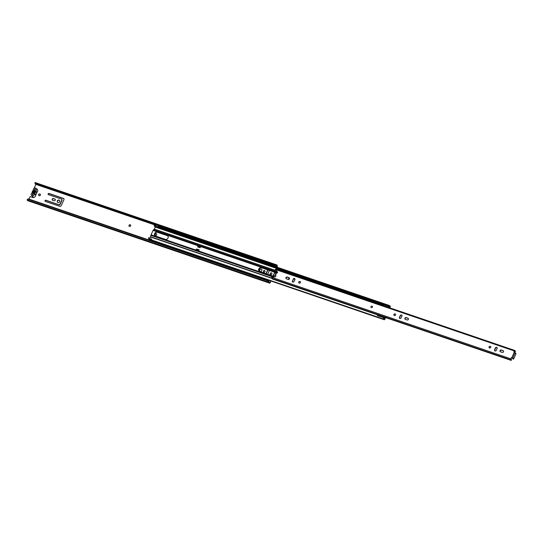 <?xml version="1.0" encoding="UTF-8"?>
<svg xmlns="http://www.w3.org/2000/svg" width="543" height="543" viewBox="0 0 543 543"><rect width="100%" height="100%" fill="white"/><g stroke="black" fill="none" stroke-linecap="round" stroke-linejoin="round"><path stroke-width="0.81" d="M40.358 195.113A0.977 0.862 -42.3 0 0 38.682 194.543A0.977 0.862 -42.3 0 0 40.358 195.113M38.886 195.575A0.977 0.862 137.7 0 1 40.325 194.265M156.683 234.766A0.977 0.862 -42.3 0 0 155.013 234.196A0.977 0.862 -42.3 0 0 156.683 234.766M155.217 235.221A0.977 0.862 137.7 0 1 156.649 233.918M130.666 225.895A0.977 0.862 -42.3 0 0 128.996 225.325A0.977 0.862 -42.3 0 0 130.666 225.895M129.2 226.356A0.977 0.862 137.7 0 1 130.632 225.053M45.028 200.618A0.652 0.57 -42.3 0 0 45.313 201.392L59.737 206.306A1.174 1.032 -42.3 0 0 61.216 205.6L63.904 199.763A1.174 1.032 -42.3 0 0 63.382 198.371L48.965 193.457A0.652 0.57 -42.3 0 0 48.212 194.482A0.652 0.57 -42.3 0 0 48.429 194.618L61.44 199.05A0.869 0.767 137.7 0 1 61.827 200.082L59.954 204.141A0.869 0.767 137.7 0 1 58.854 204.663L45.85 200.231A0.652 0.57 -42.3 0 0 45.028 200.618M45.198 201.331A0.652 0.57 137.7 0 1 46.019 200.415L59.024 204.847A0.869 0.767 -42.3 0 0 60.124 204.331L61.99 200.265A0.869 0.767 -42.3 0 0 61.8 199.342M48.307 194.564A0.652 0.57 137.7 0 1 49.135 193.647L63.551 198.562A1.174 1.032 137.7 0 1 63.85 198.724M52.209 199.152A0.957 0.842 -42.3 0 0 52.637 200.286L54.09 200.774A0.957 0.842 -42.3 0 0 54.87 199.077L53.424 198.582A0.957 0.842 -42.3 0 0 52.209 199.152M52.413 200.163A0.957 0.842 137.7 0 1 53.587 198.765L55.04 199.261A0.957 0.842 137.7 0 1 55.264 199.383M59.628 201.684A1.351 1.181 -42.3 0 0 57.32 200.896A1.351 1.181 -42.3 0 0 59.628 201.684M57.565 202.281A1.351 1.181 137.7 0 1 59.554 200.476M261.801 270.597A1.351 1.181 -42.3 0 0 259.5 269.81A1.351 1.181 -42.3 0 0 261.801 270.597M261.726 269.396A1.351 1.181 -42.3 0 0 259.744 271.201M264.998 271.683A0.916 0.801 -42.3 0 0 263.436 271.154A0.916 0.801 -42.3 0 0 264.998 271.683M264.97 270.903A0.916 0.801 -42.3 0 0 263.633 272.118M271.894 274.039A0.977 0.862 -42.3 0 0 270.217 273.468A0.977 0.862 -42.3 0 0 271.894 274.039M271.86 273.19A0.977 0.862 -42.3 0 0 270.428 274.493M273.658 266.05L273.652 265.703L275.138 266.206L275.301 265.52A0.957 0.414 108.8 0 1 275.41 266.009L275.498 266.314M268.371 281.016L268.873 281.301L269.233 280.514M28.962 199.098L30.109 196.593L32.994 197.571A0.76 0.665 -42.3 0 0 33.897 197.224M37.324 189.758A0.76 0.665 -42.3 0 0 36.944 188.978L36.462 188.815M37.27 189.242A0.76 0.665 -42.3 0 0 37.114 189.161L36.632 188.998M266.192 273.753L267.74 270.4A0.869 0.767 -42.3 0 0 267.808 269.912M267.774 280.5L267.971 280.086M34.297 188.204L35.743 184.342L35.39 183.649M28.256 198.853L27.15 199.661L28.256 198.853L267.971 280.568L268.989 281.688L268.751 282.292A1.568 0.679 108.8 0 0 269.05 282.828A1.568 0.679 108.8 0 0 269.321 282.801L269.722 283.181L270.17 282.774L270.943 281.098M273.251 276.075L274.955 272.369M277.29 267.285L277.222 265.629A1.568 0.679 108.8 0 0 276.916 264.964A1.568 0.679 108.8 0 0 276.72 264.964L276.435 265.507L274.982 265.317L275.084 264.821L276.536 265.011M267.645 274.249L269.396 270.448M267.651 269.857A0.869 0.767 137.7 0 1 267.57 270.21L265.975 273.679M267.747 280.012L267.556 280.426M268.989 281.688L269.023 281.973A1.045 0.455 108.8 0 0 269.219 282.333A1.045 0.455 108.8 0 0 269.403 282.319L269.891 282.693L270.719 281.023M273.007 276.048L274.744 272.274M277.073 267.21L276.95 265.9A1.045 0.455 108.8 0 0 276.747 265.459A1.045 0.455 108.8 0 0 276.618 265.459L276.435 265.507M34.467 188.129L34.066 187.993M27.985 199.172L267.699 280.88L267.971 280.568M27.15 199.661L27.184 199.946A1.568 0.679 108.8 0 0 27.483 200.482L269.05 282.828M35.499 182.733A1.568 0.679 108.8 0 0 35.343 182.624A1.568 0.679 108.8 0 0 35.152 182.618L35.376 183.113L275.084 264.821M35.376 183.113L35.268 183.609L34.861 183.161L34.969 182.665M35.268 183.609L274.982 265.317M268.717 282.007L267.699 280.88M32.546 194.781L35.186 189.371L34.847 188.984L33.001 192.996A1.371 1.201 137.7 0 1 34.073 190.661M33.741 193.111L34.65 191.136M275.138 266.206L275.145 266.559M273.658 264.869L273.652 265.703M274.941 265.819L273.455 265.31M31.487 195.385L32.75 196.776A1.717 1.507 -42.3 0 0 35.641 195.229L34.372 193.837A1.717 1.507 137.7 0 1 31.487 195.385A1.717 1.507 137.7 0 1 31.894 192.989A0.699 0.611 137.7 0 0 32.193 192.337A1.785 1.568 -42.3 0 1 32.96 190.668A0.699 0.611 137.7 0 0 33.259 190.016A1.717 1.507 -42.3 0 1 36.143 188.462L37.413 189.853A1.717 1.507 -42.3 0 1 37.012 192.249A0.699 0.611 -42.3 0 0 36.707 192.901L35.438 191.509A0.699 0.611 137.7 0 1 35.743 190.858A1.717 1.507 -42.3 0 0 36.143 188.462M33.544 193.213L34.8 192.446L34.643 190.824A1.371 1.201 137.7 0 1 33.544 193.213L32.79 194.862L32.227 194.672L33.001 192.996M34.372 193.837A0.699 0.611 137.7 0 1 34.671 193.179L35.94 194.57A0.699 0.611 -42.3 0 0 35.641 195.229M35.94 194.57A1.785 1.568 -42.3 0 0 36.707 192.901M34.671 193.179A1.785 1.568 -42.3 0 0 35.438 191.509M34.643 190.824L35.404 189.174L34.847 188.984M258.78 268.961A2.199 1.928 -42.3 0 0 259.758 271.554L272.729 275.98A2.199 1.928 -42.3 0 0 274.527 272.07L261.556 267.651A2.199 1.928 -42.3 0 0 258.78 268.961M275.335 272.64A2.199 1.928 -42.3 0 0 274.69 272.253L261.719 267.835A2.199 1.928 -42.3 0 0 259.12 271.174M289.528 278.281A2.199 1.928 -42.3 0 0 288.604 279.462M295.012 279.183L293.878 278.797M196.77 249.542L199.111 249.984M197.944 246.997L198.181 246.481M155.02 235.689A2.199 1.928 137.7 0 1 157.626 232.35L167.21 235.621A2.199 1.928 137.7 0 1 167.855 236.001M289.446 278.043A2.199 1.928 -42.3 0 0 288.381 279.462M154.68 233.476A2.199 1.928 -42.3 0 0 155.658 236.069L165.248 239.341A2.199 1.928 -42.3 0 0 167.04 235.431L157.456 232.166A2.199 1.928 -42.3 0 0 154.68 233.476M198.643 250.995L196.233 250.119L198.643 250.995L199.159 249.875L196.742 249.047L196.552 249.468M149.902 238.777L150.906 235.37A0.862 0.373 -71.2 0 1 151.069 234.786L153.085 230.402A0.862 0.373 -71.2 0 1 153.391 229.967L154.348 229.112L155.325 226.926M295.005 279.054L294.028 278.722M198.039 246.413L197.72 246.922L200.136 247.744L200.401 246.583M149.271 239.191A1.086 0.468 -71.2 0 1 149.339 239.449L149.61 239.741M149.807 239.314A1.086 0.468 108.8 0 0 149.759 239.314A1.527 0.658 -71.2 0 1 149.596 239.307A1.527 0.658 -71.2 0 1 149.373 237.97L148.633 237.719A1.527 0.658 108.8 0 0 148.857 239.056A1.527 0.658 108.8 0 0 149.013 239.063M148.633 237.719L149.373 237.97M150.235 238.995A1.609 0.699 108.8 0 0 150.044 238.825A1.609 0.699 108.8 0 0 149.875 238.818A1.005 0.434 -71.2 0 1 149.766 238.811A1.005 0.434 -71.2 0 1 149.617 237.936M155.481 225.766L154.741 225.515A1.527 0.658 108.8 0 0 154.076 225.874L154.823 226.126A1.527 0.658 -71.2 0 1 155.481 225.766A1.527 0.658 -71.2 0 1 155.766 226.248A1.086 0.468 108.8 0 0 155.78 226.322M154.076 225.874L154.823 226.126M154.877 226.499A1.005 0.434 -71.2 0 1 155.312 226.261A1.005 0.434 -71.2 0 1 155.502 226.58A1.609 0.699 108.8 0 0 155.807 227.089A1.609 0.699 108.8 0 0 155.841 227.096M155.264 226.838A1.609 0.699 -71.2 0 1 155.06 226.838A1.609 0.699 -71.2 0 1 154.789 226.465M155.291 227.062L158.244 228.074M390.05 307.942L390.247 306.408A1.086 0.468 -71.2 0 1 390.112 306.408A1.086 0.468 -71.2 0 1 389.908 306.062A1.527 0.658 108.8 0 0 389.616 305.58A1.527 0.658 108.8 0 0 388.958 305.94L157.049 226.886A1.527 0.658 108.8 0 1 157.714 226.526L389.616 305.58M383.901 304.569L157.049 226.886M389.826 307.867L390.145 306.904A1.609 0.699 -71.2 0 1 389.942 306.897A1.609 0.699 -71.2 0 1 389.636 306.388A1.005 0.434 108.8 0 0 389.453 306.069A1.005 0.434 108.8 0 0 389.019 306.313L388.958 305.94M158.237 227.85A1.609 0.699 -71.2 0 1 158.033 227.85A1.609 0.699 -71.2 0 1 157.762 227.483M378.634 315.999L383.758 317.743A1.005 0.434 108.8 0 0 383.901 318.626A1.005 0.434 108.8 0 0 384.01 318.626A1.609 0.699 -71.2 0 1 384.179 318.639A1.609 0.699 -71.2 0 1 384.492 319.203L385.387 317.519M383.514 317.784A1.527 0.658 108.8 0 0 383.738 319.114A1.527 0.658 108.8 0 0 383.894 319.128A1.086 0.468 -71.2 0 1 384.01 319.135A1.086 0.468 -71.2 0 1 384.22 319.515L384.804 319.345L385.611 317.594M152.244 240.21A1.086 0.468 -71.2 0 1 152.311 240.461L384.356 319.759M151.606 238.73A1.527 0.658 108.8 0 0 151.83 240.067A1.527 0.658 108.8 0 0 151.986 240.074M151.83 240.977L152.223 240.223L152.44 240.705M151.524 239.436L150.201 238.981L149.78 239.368L151.972 240.115L151.612 240.902M149.78 239.368L149.413 240.155M157.965 227.816L155.821 227.089L155.821 226.241L156.37 225.04L158.563 225.786L158.156 226.675M158.563 225.786L158.373 226.75M198.874 250.493L198.562 250.147L198.643 250.941M196.233 250.119L198.351 250.615M198.562 250.147L196.152 249.325L195.942 249.794M200.197 246.359L200.374 247.228L197.971 246.413L197.795 245.538L200.632 246.658M199.987 246.821L197.577 245.999M378.607 316.114A1.134 0.489 -71.2 0 1 378.715 315.741L383.772 317.458A0.876 0.38 -71.2 0 1 383.969 317.173L384.478 317.73A0.984 0.428 -71.2 0 1 384.437 317.933L384.471 318.13A1.439 0.618 -71.2 0 1 384.471 318.13A1.439 0.618 -71.2 0 0 384.614 318.15L384.437 318.089M389.664 306.666A1.799 0.774 -71.2 0 0 389.86 306.931A1.887 0.814 -71.2 0 1 389.935 306.999A1.887 0.814 -71.2 0 1 390.003 307.08L389.806 307.861M383.684 305.77A0.882 0.38 -71.2 0 1 383.745 304.806L388.795 306.53A1.134 0.489 -71.2 0 1 389.005 306.238M378.715 315.741A0.876 0.38 -71.2 0 1 379.238 315.307A0.876 0.38 -71.2 0 1 379.313 315.361M385.367 317.512L384.498 319.04A1.887 0.814 -71.2 0 1 384.451 318.999L384.458 319.026M389.229 307.447L389.494 307.535A1.439 0.618 -71.2 0 0 389.385 307.236A0.984 0.428 -71.2 0 1 389.195 307.481L388.686 306.924A0.882 0.38 -71.2 0 1 388.795 306.53M389.494 307.535L388.849 307.453M387.845 307.216L388.686 306.924M389.195 307.481L388.51 307.419M384.43 317.988L385.001 317.384M383.969 317.173L383.446 316.773L383.969 317.173M378.681 315.85L377.331 315.619M382.625 304.134L383.663 305.057M382.571 304.216L383.616 305.044M383.758 304.779L383.202 304.589M372.444 307.128A0.869 0.767 -42.3 0 0 370.957 306.619A0.869 0.767 -42.3 0 0 372.444 307.128M395.575 315.015A0.977 0.862 -42.3 0 0 393.906 314.445A0.977 0.862 -42.3 0 0 395.575 315.015M395.555 314.193A0.977 0.862 -42.3 0 0 394.137 315.49M404.888 318.184A0.977 0.862 -42.3 0 0 405.322 319.345L407.141 319.963A0.977 0.862 -42.3 0 0 407.942 318.225L406.123 317.601A0.977 0.862 -42.3 0 0 404.888 318.184M408.363 318.558A0.977 0.862 -42.3 0 0 408.153 318.456L406.334 317.831A0.977 0.862 -42.3 0 0 405.119 319.236M300.435 282.584A0.977 0.862 -42.3 0 0 298.765 282.014A0.977 0.862 -42.3 0 0 300.435 282.584M300.415 281.763A0.977 0.862 -42.3 0 0 298.989 283.059M285.957 277.649A0.977 0.862 -42.3 0 0 286.399 278.803L288.218 279.421A0.977 0.862 -42.3 0 0 289.019 277.683L287.193 277.066A0.977 0.862 -42.3 0 0 285.957 277.649M289.433 278.023A0.977 0.862 -42.3 0 0 289.229 277.914L287.41 277.297A0.977 0.862 -42.3 0 0 286.188 278.695M490.716 347.445A0.977 0.862 -42.3 0 0 489.046 346.875A0.977 0.862 -42.3 0 0 490.716 347.445M490.702 346.624A0.977 0.862 -42.3 0 0 489.277 347.92M500.028 350.615A0.977 0.862 -42.3 0 0 500.463 351.776L502.282 352.393A0.977 0.862 -42.3 0 0 503.083 350.656L501.264 350.031A0.977 0.862 -42.3 0 0 500.028 350.615M503.504 350.988A0.977 0.862 -42.3 0 0 503.293 350.887L501.474 350.262A0.977 0.862 -42.3 0 0 500.259 351.667M497.103 348.525A0.977 0.862 -42.3 0 0 495.426 347.954L494.558 349.848A0.977 0.862 -42.3 0 0 496.227 350.418L497.103 348.525M292.378 280.935A0.977 0.862 -42.3 0 0 294.055 281.505L294.924 279.604A0.977 0.862 -42.3 0 0 293.254 279.034L292.589 281.165A0.977 0.862 -42.3 0 0 292.609 281.98M401.956 316.094A0.977 0.862 -42.3 0 0 400.286 315.524L399.417 317.417A0.977 0.862 -42.3 0 0 401.087 317.988L401.956 316.094M512.192 358.271L511.275 357.749L510.882 359.195A1.69 0.733 -71.2 0 1 511.146 359.188A1.69 0.733 -71.2 0 1 511.472 360.124L511.139 360.382L383.691 316.942M514.316 351.559L514.94 351.769A1.69 0.733 -71.2 0 0 515.368 351.667L515.409 351.09A1.038 0.448 -71.2 0 1 515.151 351.151A1.038 0.448 -71.2 0 1 514.947 350.758L514.289 350.927L513.854 352.02L515.253 352.712L515.382 353.561L515.85 353.323L515.85 354.172L513.712 358.814L513.291 359.201L513.115 358.251L512.626 358.414M514.791 350.466L275.898 269.029L275.321 269.661L277.419 271.805A0.76 0.665 -42.3 0 1 276.57 273.014L275.43 275.491A0.76 0.665 -42.3 0 1 275.091 276.876L271.846 277.201L271.887 278.383M511.323 358.061L510.671 358.794L510.78 359.812A1.038 0.448 -71.2 0 1 510.936 359.805A1.038 0.448 -71.2 0 1 511.139 360.382M277.493 271.894L275.321 269.661M512.069 358.224L511.492 357.98M514.94 351.769A1.69 0.733 -71.2 0 1 514.608 351.131L514.065 352.102M401.942 315.273A0.977 0.862 -42.3 0 0 400.496 315.754L399.628 317.648A0.977 0.862 -42.3 0 0 399.641 318.469M294.903 278.79A0.977 0.862 -42.3 0 0 293.464 279.272L292.589 281.165M497.083 347.703A0.977 0.862 -42.3 0 0 495.637 348.185L494.768 350.079A0.977 0.862 -42.3 0 0 494.788 350.9M272.186 278.525A1.038 0.448 -71.2 0 1 272.24 278.953L379.034 315.354M514.981 350.941L515.409 351.09M513.189 358.651L512.633 358.461L513.291 359.201M371.066 307.474A0.869 0.767 137.7 0 1 372.355 306.306M35.743 184.342L156.201 225.406M158.617 226.227L273.536 265.398M275.41 266.036L277.317 266.688M269.023 281.973L268.751 282.292L27.184 199.946M276.618 265.459L276.72 264.964L35.152 182.618M28.093 200.801L269.661 283.141M275.403 265.371L276.95 265.9M35.451 183.792L273.604 264.97M275.335 265.561L277.025 266.138M35.757 184.131L156.289 225.216M158.699 226.037L273.516 265.174M275.41 265.819L277.33 266.47M269.07 282.177L269.443 282.299M275.131 266.321L273.645 265.812M275.091 265.982L273.604 265.479M35.743 190.858L37.012 192.249M153.085 230.402L197.754 245.626M200.333 246.508L277.378 272.769M153.391 229.967L277.588 272.308M154.219 229.289L276.631 271.018M154.348 229.112L276.312 270.692M150.764 236.809L271.622 278.002M150.696 237.047L271.67 278.281M151.069 234.786L274.67 276.916M150.906 235.37L273.217 277.059M149.339 239.449L149.685 239.565M154.972 226.397L155.502 226.58M158.264 228.08L383.032 304.698M152.311 240.461L384.22 319.515M157.212 226.716L155.821 226.241M200.326 247.194L197.917 246.373M511.703 357.898L514.33 352.197M275.396 269.498L514.289 350.927M271.771 277.364L510.671 358.794M512.599 358.387L515.226 352.685M35.343 182.624L276.916 264.964M28.148 200.842L269.722 283.181M269.063 282.15L269.511 282.306M148.857 239.056L149.596 239.307M149.637 238.689L150.044 238.825M155.06 226.838L157.999 227.836M389.976 306.286L390.336 306.408M158.033 227.85L382.788 304.46M151.83 240.067L383.738 319.114M152.02 240.563L152.427 240.698M379.238 315.307L383.426 316.739M271.771 278.383L510.671 359.819M515.314 353.14L515.85 353.323M512.124 358.265L512.68 358.455"/></g></svg>
